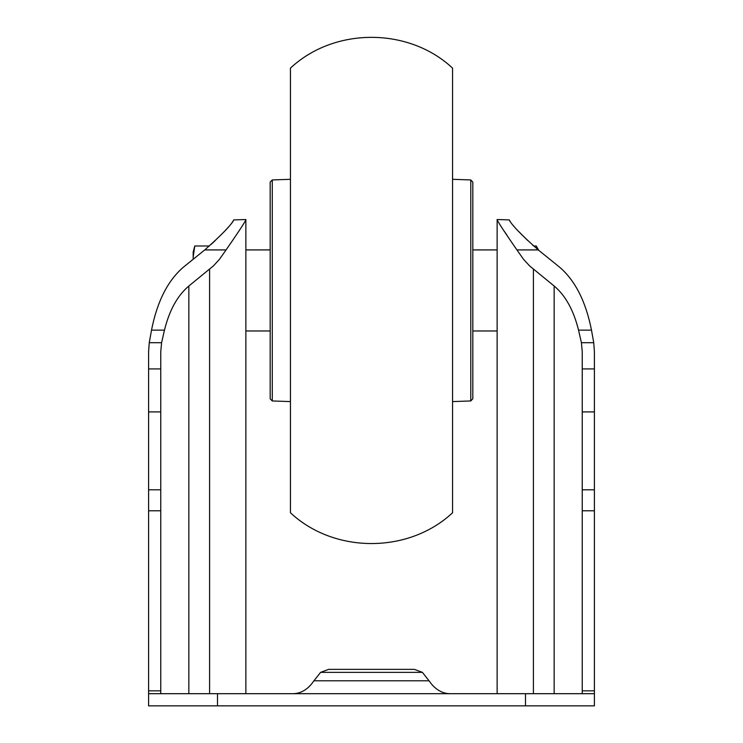 <?xml version="1.0" encoding="UTF-8"?>
<svg xmlns="http://www.w3.org/2000/svg" width="743" height="743" viewBox="0 0 743 743"><rect width="100%" height="100%" fill="white"/><g stroke="black" fill="none" stroke-linecap="round" stroke-linejoin="round"><path stroke-width="1.11" d="M272.282 400.96L272.282 179.936L270.183 182.035L270.183 398.861L272.282 400.96L290.448 401.591M290.448 68.115L290.448 512.781C334.341 553.795 408.641 553.804 452.552 512.781L452.552 68.115C408.641 27.092 334.341 27.101 290.448 68.115M470.793 400.951L472.817 398.777L472.817 182.109L470.793 179.945L470.793 400.951L452.552 401.591M270.183 249.917L245.868 249.917L245.868 330.969L270.183 330.969M429.045 680.792L422.395 672.359L414.418 669.378L328.582 669.378L320.604 672.359L313.955 680.792L429.045 680.792L431.404 683.941C437.005 690.591 443.497 693.841 450.871 693.693M148.6 693.693L217.495 693.693L217.495 705.85L148.6 705.85L148.6 351.662L149.259 342.709L151.516 330.124L164.463 330.124L161.593 342.709L160.757 351.662L160.757 693.693M193.245 259.223L193.18 257.106L193.18 259.279L183.697 266.932C167.927 280.287 157.2 301.352 151.516 330.124M497.132 219.519L509.289 219.909C511.425 224.674 521.075 234.677 538.238 249.917L559.303 266.932C575.073 280.287 585.8 301.352 591.484 330.124L593.741 342.709L594.4 351.662L594.4 705.85L217.495 705.85M533.168 245.561L532.536 244.995M527.539 240.351L518.215 231.027M514.639 227.182L511.76 223.838M509.93 221.377L509.289 219.909M506.8 234.862L503.54 230.274M245.868 219.519L233.711 219.909C231.51 224.739 221.86 234.742 204.762 249.917L226.076 249.917C237.463 233.497 244.057 223.494 245.868 219.909L245.868 693.693M164.463 330.124C169.423 310.175 177.549 295.473 188.843 286.018L213.417 265.892L219.454 259.316L226.076 249.917M183.697 266.932L204.762 249.917M233.051 221.405L231.24 223.829M228.389 227.144L224.785 231.027M215.424 240.388L211.216 244.317M582.243 693.693L582.243 351.662L581.407 342.709L578.537 330.124C573.577 310.175 565.451 295.473 554.157 286.018L529.583 265.892L523.546 259.316L516.924 249.917C505.556 233.525 498.962 223.522 497.132 219.909L497.132 693.693M217.495 693.693L594.4 693.693M525.505 693.693L525.505 705.85M582.243 690.832L594.4 690.832M148.6 690.832L160.757 690.832M313.955 680.792L311.596 683.941C305.995 690.591 299.503 693.841 292.129 693.693M538.164 249.862L536.251 245.989L533.65 245.989M194.777 245.989L193.18 251.942L193.18 257.106L194.777 245.989L209.35 245.989M149.259 342.709L161.593 342.709M209.6 269.254L209.6 693.693M533.4 269.254L533.4 693.693M554.157 286.018L554.157 693.693M516.924 249.917L538.238 249.917M188.843 286.018L188.843 693.693M582.243 510.775L594.4 510.775M582.243 489.804L594.4 489.804M582.243 411.91L594.4 411.91M582.243 368.918L594.4 368.918M581.407 342.709L593.741 342.709M578.537 330.124L591.484 330.124M148.6 368.918L160.757 368.918M148.6 411.91L160.757 411.91M148.6 489.804L160.757 489.804M148.6 510.775L160.757 510.775M320.604 672.359L422.395 672.359M470.793 179.945L452.552 179.304M272.282 179.936L290.448 179.304M497.132 249.917L472.817 249.917M497.132 330.969L472.817 330.969M538.768 250.345L536.251 245.989"/></g></svg>
